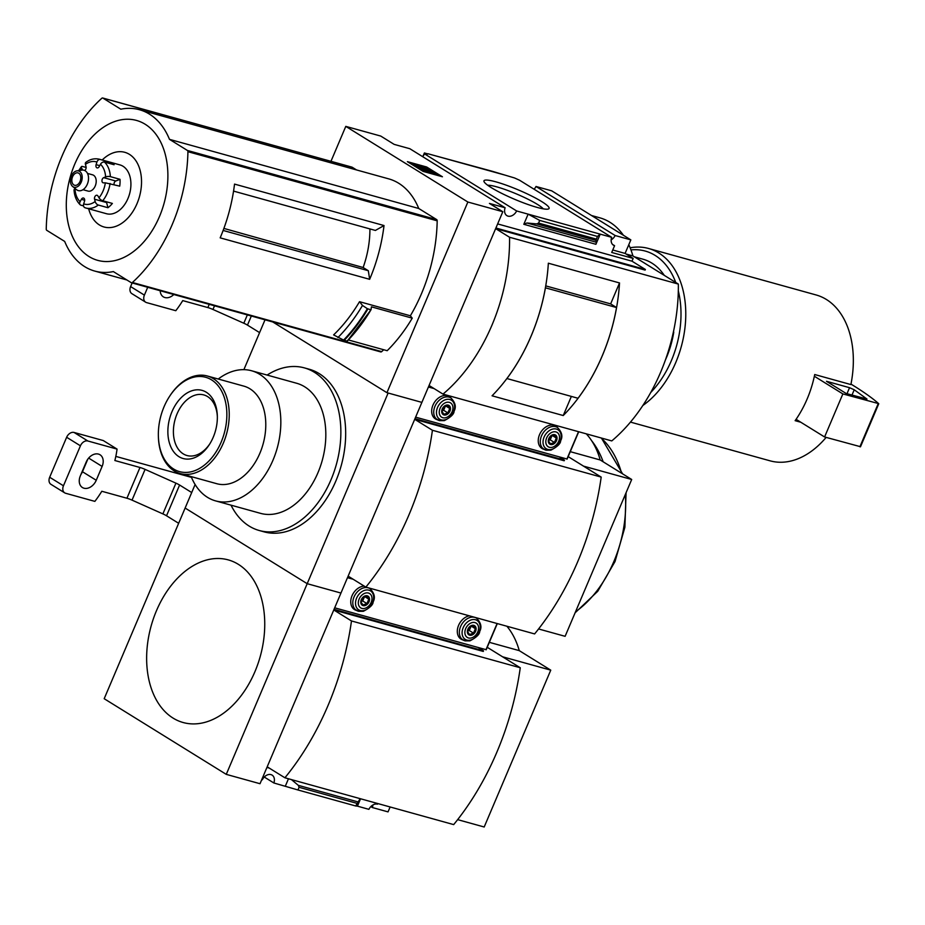 <?xml version="1.0" encoding="UTF-8"?>
<svg xmlns="http://www.w3.org/2000/svg" width="925" height="925" viewBox="0 0 925 925"><rect width="100%" height="100%" fill="white"/><g stroke="black" fill="none" stroke-linecap="round" stroke-linejoin="round"><path stroke-width="1.39" d="M330.965 161.32L345.788 126.378L467.865 202.02L502.818 211.721L489.429 203.419L505.119 207.767A8.105 5.897 121.8 0 0 506.888 215.641A8.105 5.897 121.8 0 0 516.659 210.969L424.517 153.874A8.105 5.897 -58.2 0 1 422.575 156.614M424.517 153.874L426.945 154.544L424.39 152.96L423.06 156.071M424.39 152.96L427.94 153.943M504.923 175.091L432.831 155.099L492.297 171.287L514.554 177.97L519.549 180.225L611.691 237.332A8.105 5.897 121.8 0 0 613.448 245.194A8.105 5.897 121.8 0 0 614.582 245.692L612.5 244.408M432.831 155.099L428.009 153.758M495.892 181.843A35.37 5.041 -157 0 1 533.447 196.956A35.37 5.041 -157 0 1 548.456 208.969A35.37 5.041 -157 0 1 514.554 199.268A35.37 5.041 -157 0 1 484.029 181.624A35.37 5.041 -157 0 1 495.892 181.843M516.659 210.969L611.691 237.332M611.147 239.887A8.105 5.897 121.8 0 0 615.148 235.528L536.003 186.48A8.105 5.897 -58.2 0 1 534.06 189.22M505.119 207.767L409.833 148.717L394.142 144.369L380.753 136.067L345.788 126.378M664.277 275.361A74.254 49.846 -74.5 0 0 642.979 259.197L634.307 256.792M384.025 225.55L234.534 184.098A135.015 90.627 -74.5 0 1 220.173 237.852L369.653 279.315A135.015 90.627 -74.5 0 0 384.025 225.55L375.4 230.441L233.562 191.105M369.653 279.315L368.323 270.724L363.132 267.51L223.896 228.417M368.323 270.724L223.133 230.452M187.925 151.688A135.015 90.627 105.5 0 1 132.402 282.483A1.688 1.133 105.5 0 1 131.257 282.692L113.359 271.592A83.713 56.194 105.5 0 1 94.708 271.06A83.713 56.194 105.5 0 1 64.681 241.425L46.782 230.337A1.688 1.133 105.5 0 1 46.25 229.099A135.015 90.627 105.5 0 1 101.773 98.304A1.688 1.133 105.5 0 1 102.906 98.096L120.817 109.196A83.713 56.194 105.5 0 1 139.455 109.728A83.713 56.194 105.5 0 1 169.483 139.351L187.393 150.451A1.688 1.133 105.5 0 1 187.925 151.688L437.19 220.821A135.015 90.627 105.5 0 1 410.365 315.783L359.513 301.689A135.015 90.627 105.5 0 1 333.613 334.908L343.603 340.088A145.56 97.703 -74.5 0 0 367.364 308.684L362.496 305.447L359.513 301.689M383.702 349.743A135.015 90.627 105.5 0 1 381.678 351.627A1.688 1.133 105.5 0 1 380.533 351.824L131.685 282.807M467.865 202.02L386.928 392.686L272.84 321.993M348.401 339.949L387.182 350.702A139.062 93.344 105.5 0 0 412.238 318.165L410.365 315.783M351.766 167.113A1.688 1.133 105.5 0 1 352.182 167.24L356.553 169.946M139.455 109.728L388.731 178.872A83.713 56.194 105.5 0 1 418.759 208.495L436.669 219.595A1.688 1.133 105.5 0 1 437.19 220.821M367.364 308.684L370.717 309.736A145.815 97.877 -74.5 0 1 347.002 341.094L343.603 340.088M412.238 318.165L371.411 306.834L371.064 309.667M371.052 309.702L347.28 341.082A145.456 97.634 -74.5 0 0 371.017 309.736M630.457 422.101L770.097 460.835A86.071 57.778 -74.5 0 0 826.129 437.398M386.928 392.686L421.881 402.387L414.967 418.678L564.447 460.141L564.192 460.766L414.701 419.303L348.135 576.136L365.849 587.121L534.615 633.926A227.92 152.983 105.5 0 0 601.192 477.092L568.17 456.626L583.548 466.131L631.694 479.485L600.198 459.968A84.383 56.645 105.5 0 0 586.288 433.848M431.073 386.719L428.807 386.083L421.881 402.387L388.13 393.021L307.192 583.687L340.955 593.052L334.029 609.355L483.509 650.818L483.255 651.431L333.775 609.968L267.198 766.813L284.912 777.786L453.689 824.603A227.92 152.983 105.5 0 0 520.266 667.757L487.232 647.292L502.61 656.796L550.757 670.151L519.26 650.633A84.383 56.645 105.5 0 0 506.877 626.237M502.818 211.721L495.904 228.012L645.384 269.476L645.118 270.088L495.638 228.625L429.061 385.471L442.994 394.108L611.772 440.913A151.897 101.958 105.5 0 0 678.349 284.079L509.571 237.262A151.897 101.958 105.5 0 1 442.994 394.108M615.148 235.528L630.838 239.876L551.693 190.827L536.003 186.48M645.384 269.476L631.995 261.185L633.174 258.41L625.092 253.415L630.838 239.876M633.174 258.41L611.714 252.456L614.582 245.692M596.44 242.269L595.966 240.373L597.434 236.43L600.221 234.152L595.908 244.292L596.44 242.269L526.938 222.994L523.816 224.301L528.129 214.149L539.714 220.427L538.581 223.098L536.627 223.908L526.938 222.994M631.995 261.185L497.638 223.919M597.434 236.43L539.714 220.427M407.393 161.655L426.679 167.009L442.428 176.767L423.141 171.414L407.393 161.655M626.098 254.028L632.908 255.924L678.349 284.079M591.503 215.502L599.816 217.814A84.383 56.645 105.5 0 1 623.404 235.274M628.792 244.697A84.383 56.645 105.5 0 1 632.908 255.924M495.638 228.625L509.571 237.262M563.244 415.545L492.065 395.796A151.897 101.958 105.5 0 0 548.352 263.209L619.53 282.946A151.897 101.958 105.5 0 1 563.244 415.545L571.361 396.42M619.53 282.946L610.639 303.886L545.738 285.883M545.403 287.814L545.426 287.825A151.897 101.958 105.5 0 1 506.912 378.545L578.044 398.27A151.897 101.958 105.5 0 0 616.547 307.551L545.426 287.825M610.616 303.874L616.547 307.551M487.706 185.243A31.438 4.486 -157 0 1 496.667 186.827A31.438 4.486 -157 0 1 543.287 208.842M426.679 167.009L426.217 168.084L410.908 163.841M438.462 175.669L433.478 172.582M427.836 169.078L426.217 168.084M433.733 171.992L419.037 168.258L415.105 165.818L428.344 169.83L425.569 168.107L433.733 171.992L433.27 173.067L421.118 169.703M421.453 168.928L420.748 169.934M625.092 253.415L612.766 249.993M800.807 422.239L795.13 420.667A86.071 57.778 105.5 0 0 796.078 419.314A86.071 57.778 105.5 0 0 814.358 376.255A86.071 57.778 105.5 0 0 814.717 374.533L850.884 384.569A86.071 57.778 -74.5 0 0 816.104 294.959L648.541 248.478A86.071 57.778 -74.5 0 0 630.133 247.784M642.84 405.497A86.071 57.778 -74.5 0 0 685.702 318.188A86.071 57.778 -74.5 0 0 648.541 248.478M650.737 392.478A82.695 55.512 -74.5 0 0 678.314 290.889M675.724 282.449A82.695 55.512 -74.5 0 0 630.954 249.9M665.445 359.883A74.254 49.846 -74.5 0 0 673.735 332.353L673.342 332.237M673.562 331.219L673.735 332.353M814.358 376.255L842.86 393.923L824.591 436.97L860.389 446.683M796.078 419.314L824.591 436.97M842.86 393.923L878.657 403.624A168.766 24.073 23 0 0 855.741 387.043L850.977 384.095M854.226 389.772L849.543 387.691L826.464 381.285L846.155 393.483L866.968 399.045L854.226 389.772L851.971 395.102M337.914 337.579A141.433 94.928 -74.5 0 0 362.496 305.447M418.759 208.495L169.483 139.351M89.008 256.537A72.601 48.724 -74.5 0 0 167.795 180.051A72.601 48.724 -74.5 0 0 94.454 134.599A72.601 48.724 -74.5 0 0 89.008 256.537M88.661 208.784A38.758 26.016 -74.5 0 0 99.426 224.96A38.758 26.016 -74.5 0 0 134.102 209.512A38.758 26.016 -74.5 0 0 136.172 161.17A38.758 26.016 -74.5 0 0 102.201 159.99M363.132 267.51A79.145 53.13 -74.5 0 0 369.919 228.914M107.959 207.72L106.606 202.552L94.558 199.21L95.159 201.523A3.376 1.896 53.3 0 0 98.316 205.038L107.959 207.72A25.31 16.997 105.5 0 0 112.376 203.431L102.733 200.76A3.376 1.364 -140.9 0 1 98.987 197.8A21.946 14.731 -74.5 0 0 105.346 182.826L119.718 186.145A25.31 16.997 105.5 0 0 120.019 179.311L110.376 176.64A3.376 1.133 176.7 0 0 105.612 176.906A21.946 14.731 -74.5 0 0 100.478 164.268A3.376 2.359 -47.2 0 1 104.456 162.06L114.11 164.742A25.31 16.997 105.5 0 0 109.994 162.187L100.351 159.516A3.376 2.498 110.1 0 0 96.917 162.06A21.946 14.731 -74.5 0 0 85.435 164.407A3.376 1.896 -126.7 0 1 85.828 162.372C90.06 159.158 94.604 158.117 99.472 159.239A25.31 16.997 -74.5 0 1 100.351 159.516M84.684 200.251L81.377 199.326A2.706 1.815 105.5 0 1 83.516 198.042A2.706 1.815 105.5 0 1 84.499 201.268L83.678 203.858A3.376 2.498 -69.9 0 0 84.927 207.697A3.376 2.498 -69.9 0 0 85.065 207.743A25.31 16.997 -74.5 0 0 85.944 208.021L106.433 213.71A25.31 16.997 -74.5 0 0 129.581 193.857A25.31 16.997 -74.5 0 0 119.973 164.916L99.472 159.239M83.551 205.917L80.961 205.2A3.376 2.359 132.8 0 1 80.232 204.795A3.376 2.359 132.8 0 1 80.117 201.65L81.377 199.326M86.141 167.46L82.683 166.512A3.376 1.364 39.1 0 0 81.4 166.662A3.376 1.364 39.1 0 0 81.608 168.119A21.946 14.731 -74.5 0 0 79.955 170.408M80.232 204.795C76.486 201.153 74.416 196.181 74.035 189.879A3.376 1.133 -3.3 0 1 74.994 189.024A21.946 14.731 -74.5 0 0 80.117 201.65M83.007 189.694L88.048 191.093A8.441 5.666 -74.5 0 0 95.761 184.48A8.441 5.666 -74.5 0 0 92.558 174.825L87.517 173.438M94.558 199.21A2.706 1.815 105.5 0 1 95.055 196.354A2.706 1.815 105.5 0 1 97.067 195.267A2.706 1.815 105.5 0 1 97.911 195.961L98.987 197.8M114.052 184.584A2.706 1.815 105.5 0 1 115.764 180.999L103.704 177.658A2.706 1.815 105.5 0 0 101.981 180.329A2.706 1.815 105.5 0 0 103.126 182.803A2.706 1.815 105.5 0 0 103.473 182.849L105.346 182.826M103.704 177.658L105.612 176.906M99.727 165.667L96.096 164.662A2.706 1.815 105.5 0 0 97.079 167.887A2.706 1.815 105.5 0 0 99.218 166.593L100.478 164.268M96.096 164.662L96.917 162.06M84.638 170.477A2.706 1.815 105.5 0 0 86.048 166.708L85.435 164.407M82.753 170.061A2.706 1.815 105.5 0 1 82.695 169.969L81.608 168.119M72.589 186.445L76.474 189.637A10.58 7.099 -74.5 0 0 77.052 190.053A10.58 7.099 -74.5 0 0 88.106 181.82A10.58 7.099 -74.5 0 0 81.886 170.119L76.914 170.859A8.441 5.666 -74.5 0 0 70.855 177.565A8.441 5.666 -74.5 0 0 72.589 186.445A8.441 5.666 -74.5 0 0 73.052 186.769A8.441 5.666 -74.5 0 0 81.874 180.202A8.441 5.666 -74.5 0 0 76.914 170.859M73.838 184.931A6.417 4.301 -74.5 0 0 74.601 185.266A6.417 4.301 -74.5 0 0 80.463 180.236A6.417 4.301 -74.5 0 0 78.035 172.906A6.417 4.301 -74.5 0 0 72.358 177.346A6.417 4.301 -74.5 0 0 73.838 184.931M109.589 163.482L109.994 162.187M115.764 180.999L120.019 179.311M106.606 202.552A2.706 1.815 105.5 0 1 106.514 201.8M350.136 577.385L347.869 576.749L340.955 593.052L307.192 583.687L226.267 774.364L104.19 698.71L185.127 508.045L307.192 583.687L185.127 508.045L195.117 484.515M243.876 369.653L265.024 319.819M564.447 460.141L559.452 457.042M414.701 419.303L432.426 430.275L601.192 477.092M432.426 430.275A227.92 152.983 105.5 0 1 365.849 587.121M570.274 451.666L600.198 459.968M538.581 628.965L565.117 636.319L631.694 479.485M304.36 367.884L309.181 369.214A84.383 56.645 105.5 0 1 319.264 373.654A84.383 56.645 105.5 0 1 338.77 473.461A84.383 56.645 105.5 0 1 264.076 531.852L259.254 530.511A84.383 56.645 -74.5 0 0 336.388 464.338A84.383 56.645 -74.5 0 0 304.36 367.884A84.383 56.645 -74.5 0 0 267.105 375.064M603.181 461.806A101.264 67.964 -74.5 0 0 591.607 440.67M231.019 505.166A84.383 56.645 -74.5 0 0 249.172 526.082A84.383 56.645 -74.5 0 0 259.254 530.511M191.174 476.606A67.513 45.313 -74.5 0 0 207.477 497.326A67.513 45.313 -74.5 0 0 215.548 500.876L260.538 513.352A67.513 45.313 -74.5 0 0 322.247 460.407A67.513 45.313 -74.5 0 0 296.624 383.251L251.635 370.775A67.513 45.313 -74.5 0 0 218.242 379.019M215.548 500.876A67.513 45.313 -74.5 0 0 277.257 447.931A67.513 45.313 -74.5 0 0 251.635 370.775M158.383 436.507L158.406 437.259A50.632 33.982 -74.5 0 0 174.224 470.917A50.632 33.982 -74.5 0 0 180.271 473.577L216.82 483.717A50.632 33.982 -74.5 0 0 263.105 444.012A50.632 33.982 -74.5 0 0 243.888 386.141L207.339 376.001A50.632 33.982 -74.5 0 0 169.899 395.865L169.483 396.49A48.944 32.849 -74.5 0 0 158.383 436.507A48.944 32.849 -74.5 0 0 173.669 469.044A48.944 32.849 -74.5 0 0 219.514 445.723A48.944 32.849 -74.5 0 0 215.907 383.32A48.944 32.849 -74.5 0 0 169.483 396.49M180.271 473.577A50.632 33.982 -74.5 0 0 226.556 433.871A50.632 33.982 -74.5 0 0 207.339 376.001M178.93 456.672A35.37 23.738 -74.5 0 0 209.304 444.659A35.37 23.738 -74.5 0 0 217.329 415.741A35.37 23.738 -74.5 0 0 180.398 398.478A35.37 23.738 -74.5 0 0 178.93 456.672M217.352 416.643A31.438 21.102 -74.5 0 0 203.812 394.929A31.438 21.102 -74.5 0 0 175.97 416.689A31.438 21.102 -74.5 0 0 183.242 453.874A31.438 21.102 -74.5 0 0 187 455.528A31.438 21.102 -74.5 0 0 209.79 443.896M431.177 386.777L428.795 386.118M428.414 387.02L434.103 388.592M415.614 417.152L566.967 458.997M450.949 397.958A13.17 9.574 121.8 0 0 449.296 396.536A13.17 9.574 121.8 0 0 434.218 402.687A13.17 9.574 121.8 0 0 435.421 418.921A13.17 9.574 121.8 0 0 437.271 419.719A13.17 9.574 121.8 0 0 437.433 419.765M557.509 427.512A13.17 9.574 121.8 0 0 555.856 426.09A13.17 9.574 121.8 0 0 540.79 432.241A13.17 9.574 121.8 0 0 541.992 448.475A13.17 9.574 121.8 0 0 543.831 449.272A13.17 9.574 121.8 0 0 544.004 449.319M540.882 447.619A13.17 9.574 121.8 0 0 541.472 447.816A13.17 9.574 121.8 0 0 541.634 447.862M555.15 426.055A13.17 9.574 121.8 0 0 554.607 425.477M434.322 418.065A13.17 9.574 121.8 0 0 434.9 418.25A13.17 9.574 121.8 0 0 435.074 418.297M554.237 434.97L556.318 438.022L554.433 442.462L550.467 443.85L548.398 440.797L550.283 436.357L554.237 434.97M550.572 444.52A5.4 3.931 121.8 0 0 557.047 438.068A5.4 3.931 121.8 0 0 550.363 436.218A5.4 3.931 121.8 0 0 550.572 444.52M549.404 447.295A8.441 6.14 121.8 0 0 559.521 437.201A8.441 6.14 121.8 0 0 549.08 434.311A8.441 6.14 121.8 0 0 549.404 447.295M447.677 405.416L449.747 408.468L447.862 412.908L443.908 414.296L441.838 411.232L443.722 406.803L447.677 405.416M444.012 414.967A5.4 3.931 121.8 0 0 450.487 408.515A5.4 3.931 121.8 0 0 443.803 406.653A5.4 3.931 121.8 0 0 444.012 414.967M442.832 417.73A8.441 6.14 121.8 0 0 452.949 407.647A8.441 6.14 121.8 0 0 442.508 404.757A8.441 6.14 121.8 0 0 442.832 417.73M548.433 440.473L550.213 439.849L554.433 442.462M550.213 439.849L552.098 435.409L556.318 438.022M441.873 410.92L443.642 410.295L447.862 412.908M443.642 410.295L445.526 405.855L449.747 408.468M251.334 316.026L247.472 325.114L259.59 332.618M247.472 325.114A6.752 0.96 23 0 0 243.818 323.23L212.97 309.47A6.752 0.96 23 0 0 207.859 307.574L182.745 300.602A84.383 61.385 121.8 0 1 175.796 310.708L146.601 302.614A6.752 4.914 121.8 0 1 145.653 302.197L131.87 293.653A6.752 4.914 121.8 0 1 130.61 286.577L132.136 282.969M147.711 287.282L144.392 295.121A6.752 4.914 121.8 0 0 145.653 302.197M160.187 290.739A11.135 8.105 121.8 0 0 163.355 296.867A11.135 8.105 121.8 0 0 173.819 294.52M360.553 798.772L357.42 806.149L368.89 809.34A8.105 5.897 121.8 0 1 377.527 804.172L377.793 803.548M264.261 777.035L273.858 782.978L297.954 789.973L299.087 787.302L298.312 785.348L291.433 779.59M370.833 806.588L372.347 807.537A8.105 5.897 121.8 0 0 372.879 804.97M273.858 782.978A8.105 5.897 121.8 0 0 272.089 775.104A8.105 5.897 121.8 0 0 262.318 779.775L261.763 779.625M372.347 807.537L388.038 811.884L390.13 806.97M288.461 778.769L285.328 786.157M360.172 798.657L355.674 805.976L357.42 806.149M355.674 805.976L297.954 789.973M226.267 774.364L260.017 783.718L266.932 767.426L269.21 768.051M483.509 650.818L478.514 647.72M333.775 609.968L351.488 620.952L520.266 667.757M351.488 620.952A227.92 152.983 105.5 0 1 284.912 777.786M489.337 642.332L519.26 650.633M457.644 819.631L484.191 826.996L550.757 670.151M173.056 718.089A84.383 56.645 -74.5 0 0 254.918 671.7A84.383 56.645 -74.5 0 0 238.326 564.319A84.383 56.645 -74.5 0 0 156.475 610.697A84.383 56.645 -74.5 0 0 173.056 718.089M350.24 577.443L347.858 576.784M347.476 577.686L353.177 579.258M334.688 607.817L486.03 649.662M364.242 586.126A13.17 9.574 121.8 0 0 351.974 595.908A13.17 9.574 121.8 0 0 354.495 609.587A13.17 9.574 121.8 0 0 356.333 610.384A13.17 9.574 121.8 0 0 356.495 610.431M469.345 615.83A13.17 9.574 121.8 0 0 458.21 626.306A13.17 9.574 121.8 0 0 461.055 639.14A13.17 9.574 121.8 0 0 462.905 639.95A13.17 9.574 121.8 0 0 463.067 639.996M459.945 638.296A13.17 9.574 121.8 0 0 460.534 638.481A13.17 9.574 121.8 0 0 460.708 638.528M353.385 608.731A13.17 9.574 121.8 0 0 353.974 608.928A13.17 9.574 121.8 0 0 354.136 608.974M473.311 625.635L475.381 628.699L473.496 633.139L469.542 634.515L467.472 631.463L469.357 627.023L473.311 625.635M469.646 635.186A5.4 3.931 121.8 0 0 476.121 628.734A5.4 3.931 121.8 0 0 469.438 626.884A5.4 3.931 121.8 0 0 469.646 635.186M468.466 637.961A8.441 6.14 121.8 0 0 478.583 627.878A8.441 6.14 121.8 0 0 468.142 624.976A8.441 6.14 121.8 0 0 468.466 637.961M366.739 596.082L368.809 599.134L366.924 603.574L362.97 604.962L360.9 601.909L362.785 597.469L366.739 596.082M363.074 605.632A5.4 3.931 121.8 0 0 369.549 599.18A5.4 3.931 121.8 0 0 362.866 597.33A5.4 3.931 121.8 0 0 363.074 605.632M361.906 608.407A8.441 6.14 121.8 0 0 372.012 598.313A8.441 6.14 121.8 0 0 361.583 595.423A8.441 6.14 121.8 0 0 361.906 608.407M467.495 631.139L469.276 630.515L473.496 633.139M469.276 630.515L471.16 626.086L475.381 628.699M360.935 601.585L362.704 600.961L366.924 603.574M362.704 600.961L364.589 596.521L368.809 599.134M145.086 469.38L132.032 500.136A6.752 0.96 23 0 0 126.933 498.24L101.808 491.267A84.383 61.385 121.8 0 1 94.859 501.373L65.663 493.279A6.752 4.914 121.8 0 1 64.715 492.863A6.752 4.914 121.8 0 1 63.455 485.787L80.429 445.815A6.752 4.914 121.8 0 1 87.852 440.994L117.059 449.099A84.383 61.385 121.8 0 1 114.862 460.523L139.987 467.483A6.752 0.96 -157 0 1 145.086 469.38L175.935 483.151A6.752 0.96 -157 0 1 179.589 485.024L166.535 515.78L178.652 523.296M166.535 515.78A6.752 0.96 23 0 0 162.881 513.895L132.032 500.136M191.498 477.392L115.81 456.395M191.706 492.539L179.589 485.024M117.059 449.099L103.276 440.554L74.069 432.461A6.752 4.914 121.8 0 0 66.646 437.271L49.672 477.254A6.752 4.914 121.8 0 0 50.933 484.318L64.715 492.863M87.794 459.182L82.464 471.738A11.135 8.105 121.8 0 1 80.88 474.571M96.246 480.272L102.12 466.431A11.135 8.105 121.8 0 0 100.027 454.765A11.135 8.105 121.8 0 0 86.21 462.026L80.336 475.866A11.135 8.105 121.8 0 0 82.418 487.533A11.135 8.105 121.8 0 0 96.246 480.272L82.464 471.738M381.678 351.627L132.402 282.483M595.908 244.292L523.816 224.301M596.301 239.101L538.581 223.098M595.966 240.373L536.627 223.908M878.183 403.716L859.903 446.775M849.543 387.691L846.988 393.715M344.216 340.319A145.815 97.877 -74.5 0 0 367.919 308.962M352.182 167.24L102.906 98.096M436.669 219.595L187.393 150.451M102.733 200.76A25.31 16.997 -74.5 0 0 110.075 183.474M84.927 207.697L85.944 208.021A25.31 16.997 -74.5 0 0 98.316 205.038M110.376 176.64A25.31 16.997 -74.5 0 0 104.456 162.06M83.678 203.858A21.946 14.731 -74.5 0 0 95.159 201.523M575.535 611.795A101.264 67.964 -74.5 0 0 625.288 494.563M621.612 473.242A101.264 67.964 -74.5 0 0 601.019 437.93M578.518 431.697L566.875 459.112M547.773 449.411A11.158 8.117 121.8 0 0 561.151 436.08A11.158 8.117 121.8 0 0 547.346 432.241A11.158 8.117 121.8 0 0 547.773 449.411M553.855 425.246L557.451 427.477A12.823 9.331 121.8 0 0 542.767 433.467A12.823 9.331 121.8 0 0 543.946 449.284A12.823 9.331 121.8 0 0 545.738 450.07M441.202 419.858A11.158 8.117 121.8 0 0 454.58 406.514A11.158 8.117 121.8 0 0 440.774 402.687A11.158 8.117 121.8 0 0 441.202 419.858M447.284 395.692L450.891 397.923A12.823 9.331 121.8 0 0 436.207 403.913A12.823 9.331 121.8 0 0 437.375 419.73A12.823 9.331 121.8 0 0 439.178 420.517M144.392 295.121L130.61 286.577M247.345 314.916L243.818 323.23M214.519 305.817L212.97 309.47M209.235 304.348L207.859 307.574M356.807 803.316L299.087 787.302M357.651 801.813L298.312 785.348M497.095 623.519L485.949 649.778M466.836 640.077A11.158 8.117 121.8 0 0 480.214 626.745A11.158 8.117 121.8 0 0 466.408 622.918A11.158 8.117 121.8 0 0 466.836 640.077M475.542 617.542L476.525 618.154A12.823 9.331 121.8 0 0 461.841 624.144A12.823 9.331 121.8 0 0 463.009 639.961A12.823 9.331 121.8 0 0 464.801 640.736M360.276 610.523A11.158 8.117 121.8 0 0 373.654 597.18A11.158 8.117 121.8 0 0 359.837 593.353A11.158 8.117 121.8 0 0 360.276 610.523M368.983 587.988L369.954 588.589A12.823 9.331 121.8 0 0 355.269 594.578A12.823 9.331 121.8 0 0 356.449 610.396A12.823 9.331 121.8 0 0 358.241 611.182M87.852 440.994L74.069 432.461M80.429 445.815L66.646 437.271M63.455 485.787L49.672 477.254M175.935 483.151L162.881 513.895M139.987 467.483L126.933 498.24M102.12 466.431L88.65 458.083M878.75 403.762L860.47 446.821M351.986 167.148L102.71 98.004M380.742 351.916L131.466 282.772M126.898 279.986L94.708 271.06M78.694 170.593L81.4 166.662M575.096 612.824L597.747 591.283L615.032 561.533L624.884 527.273L626.075 492.713M622.583 473.831L601.412 438.045M578.726 431.755L567.106 459.124M557.451 427.477C561.926 432.067 562.99 436.496 560.643 440.762C560.666 443.584 557.405 446.729 550.872 450.186L546.039 450.209L540.339 447.053M450.891 397.923C455.354 402.514 456.418 406.942 454.071 411.209C454.106 414.03 450.845 417.163 444.301 420.632L439.479 420.644L433.767 417.499M497.303 623.577L486.168 649.801M476.525 618.154C480.988 622.733 482.052 627.162 479.705 631.428C479.728 634.249 476.479 637.394 469.935 640.852L465.113 640.875L459.401 637.718M369.954 588.589C374.428 593.179 375.492 597.608 373.145 601.874C373.168 604.696 369.908 607.829 363.375 611.298L358.542 611.309L352.841 608.164"/></g></svg>
